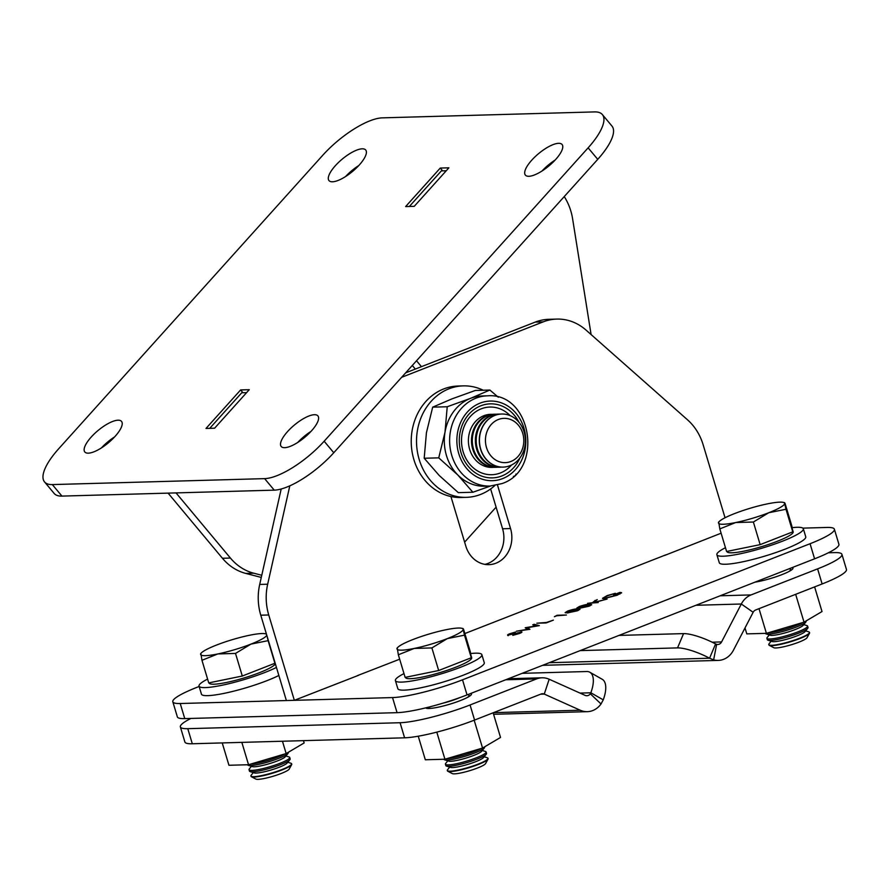 <?xml version="1.0" encoding="UTF-8"?>
<svg xmlns="http://www.w3.org/2000/svg" width="891" height="891" viewBox="0 0 891 891"><rect width="100%" height="100%" fill="white"/><g stroke="black" fill="none" stroke-linecap="round" stroke-linejoin="round"><path stroke-width="1.34" d="M598.206 602.561L587.559 603.352L592.459 602.728L597.204 599.576L593.907 602.383L607.083 599.086L593.729 602.684L598.206 602.561M577.78 608.876L579.996 609.21L577.413 610.792L567.444 612.919L565.128 612.618L567.645 611.07C572.133 609.533 575.508 608.798 577.78 608.876L579.874 609.5M553.378 620.125L546.161 622.943L536.872 623.21L546.573 622.441L553.378 620.125M519.899 632.398L521.268 631.864C522.516 631.942 521.914 632.487 519.442 633.49L512.793 635.361L519.899 632.398L508.193 635.138C507.079 635.083 507.603 634.615 509.775 633.735L515.399 632.098L509.518 634.604L521.948 632.02M508.193 635.138L507.58 635.005M620.169 572.735L665.789 554.87M357.336 675.656L399.669 659.206M199.139 686.471L197.134 687.262A53.092 7.896 -16.7 0 0 172.821 701.774A53.092 7.896 -16.7 0 0 180.227 703.522L392.53 697.575A53.092 7.896 -16.7 0 0 462.518 679.822L810.064 543.722A53.092 7.896 -16.7 0 0 834.377 529.209A53.092 7.896 -16.7 0 0 826.971 527.45L802.847 528.129M529.933 629.302L516.401 631.218L527.606 629.313L525.211 627.765L536.527 625.805L532.751 624.825L534.143 624.279L539.333 625.616L527.461 627.687L529.933 629.302M556.73 615.77L554.391 616.695L557.142 615.269L566.431 615.002L556.73 615.77M589.474 604.298L591.691 604.621L589.107 606.214L579.139 608.341L576.822 608.041L579.339 606.493C583.828 604.956 587.202 604.221 589.474 604.298L591.579 604.922M603.898 598.652L602.505 598.329L607.194 595.578L615.358 593.295L608.096 595.567C604.265 597.137 603.296 597.984 605.223 598.117L616.394 595.177C619.601 593.918 620.659 593.15 619.59 592.894L613.565 594.898L620.002 592.381L621.595 592.693L617.229 595.199L603.898 598.652M604.755 598.585L604.187 597.861L605.345 598.518M619.936 594.03L619.59 592.894M180.227 703.522L184.76 718.614L397.063 712.666L392.53 697.575M462.518 679.822L467.04 694.913L814.586 558.813L810.064 543.722M184.76 718.614A53.092 7.896 163.3 0 1 177.342 716.854L172.821 701.774M834.377 529.209L838.91 544.301A53.092 7.896 163.3 0 1 814.586 558.813M467.04 694.913A53.092 7.896 163.3 0 1 397.063 712.666M520.433 633.078L520.299 632.499M508.349 635.639C507.224 635.584 507.747 635.116 509.93 634.236M525.813 628.155L527.517 627.865M533.609 625.048L534.143 624.279M534.299 624.78L538.353 625.827M529.488 629.414L527.461 627.687M565.406 612.819L566.91 611.939M577.19 609.411L577.925 609.377M578.382 610.391L578.17 609.567L576.41 609.411L568.647 611.026L566.832 612.15L576.499 610.803L578.17 609.567M566.832 612.15L568.09 612.897M577.101 608.23L578.615 607.361M588.884 604.833L589.63 604.8M590.076 605.802L589.864 604.989L588.105 604.833L580.342 606.448L578.526 607.573L588.194 606.225L589.864 604.989M578.526 607.573L579.785 608.319M595.255 600.345L592.459 602.728M595.411 600.846L595.979 600.623M619.947 592.961L620.002 592.381M620.147 592.883L621.495 593.005M602.728 598.529L604.677 597.237M260.773 615.202L286.379 700.549L294.342 700.326L268.737 614.979L260.773 615.202A53.092 45.987 -91.6 0 1 259.704 584.44L281.188 489.014M259.704 584.44L267.668 584.218L289.809 485.851M405.65 372.85L535.235 322.096A53.092 45.987 -91.6 0 1 548.834 319.312L556.797 319.089A53.092 45.987 88.4 0 0 543.198 321.874L535.235 322.096M401.629 377.316L543.198 321.874M556.797 319.089A53.092 45.987 88.4 0 1 586.066 330.115L687.507 419.806A53.092 45.987 88.4 0 1 703.166 444.843L725.04 517.76M721.109 533.208L664.731 555.405M621.283 572.423L464.846 633.557M358.46 675.345L294.342 700.326M490.64 488.959L502.58 528.775A27.343 23.678 -91.6 0 1 484.949 564.371M497.49 485.027L510.543 528.552A27.343 23.678 -91.6 0 1 488.936 564.649A27.343 23.678 -91.6 0 1 465.804 546.072L450.935 496.543M267.668 584.218A53.092 45.987 88.4 0 0 268.737 614.979M300.178 439.976A53.092 45.987 88.4 0 0 299.911 441.023M425.775 707.844A23.89 3.553 -16.7 0 0 429.039 708.49A23.89 3.553 -16.7 0 0 455.29 702.42A23.89 3.553 -16.7 0 0 471.473 693.966A23.89 3.553 -16.7 0 0 470.827 693.432M190.897 718.447A53.092 7.896 -16.7 0 0 180.361 726.922A53.092 7.896 -16.7 0 0 187.778 728.671L400.081 722.724A53.092 7.896 -16.7 0 0 470.058 704.97L536.594 678.909A21.239 18.388 -91.6 0 1 542.04 677.795A21.239 18.388 -91.6 0 1 549.179 679.243L585.12 695.381A5.313 4.6 88.4 0 0 586.902 695.737A5.313 4.6 88.4 0 0 590.321 693.811L590.833 692.786A26.552 11.75 -60.4 0 0 589.831 672.237A26.552 11.75 -60.4 0 0 586.735 671.524L522.148 673.329M470.058 704.97L474.58 720.062L541.127 694A5.313 4.6 -91.6 0 1 542.485 693.721A5.313 4.6 -91.6 0 1 544.267 694.089L580.208 710.216A21.239 18.388 88.4 0 0 587.347 711.664A21.239 18.388 88.4 0 0 601.024 703.968L590.321 693.811M580.019 693.087L590.833 692.786L603.252 699.847A26.552 11.75 119.6 0 0 602.249 679.298L589.831 672.237M601.024 703.968L603.252 699.847M474.58 720.062A53.092 7.896 163.3 0 1 404.603 737.815L400.081 722.724M187.778 728.671L192.3 743.762L404.603 737.815M192.3 743.762A53.092 7.896 163.3 0 1 184.894 742.003L180.361 726.922M755.011 582.146A23.89 3.553 -16.7 0 0 780.015 575.363A23.89 3.553 -16.7 0 0 792.957 568.068A23.89 3.553 -16.7 0 0 792.311 567.534M580.164 650.608L677.539 647.891A26.552 6.17 -157.2 0 1 709.57 658.215L713.635 659.863A21.239 18.388 88.4 0 0 718.235 660.409A21.239 18.388 88.4 0 0 733.438 650.207L753.151 612.284A5.313 4.6 -91.6 0 1 755.59 610.012L822.126 583.961L817.604 568.87A53.092 7.896 -16.7 0 0 841.928 554.358A53.092 7.896 -16.7 0 0 834.511 552.598L828.374 552.776M549.29 662.704L709.57 658.215L715.584 643.937L716.642 644.349A5.313 4.6 88.4 0 0 717.79 644.483A5.313 4.6 88.4 0 0 721.587 641.932L741.312 604.009A21.239 18.388 -91.6 0 1 751.068 594.921L817.604 568.87M618.967 635.417L683.553 633.612A26.552 6.17 22.8 0 1 715.584 643.937M713.635 659.863L716.642 644.349M841.928 554.358L846.45 569.438A53.092 7.896 163.3 0 1 822.126 583.961M725.463 547.698A45.129 6.716 -16.7 0 0 716.887 554.714L719.304 562.767A45.129 6.716 -16.7 0 0 785.082 549.157A45.129 6.716 -16.7 0 0 805.754 536.827L803.348 528.775A45.129 6.716 -16.7 0 0 792.088 527.672M716.887 554.714A45.129 6.716 -16.7 0 0 782.677 541.115A45.129 6.716 -16.7 0 0 803.348 528.775M403.979 673.596A45.129 6.716 -16.7 0 0 395.404 680.613L397.82 688.654A45.129 6.716 -16.7 0 0 463.61 675.055A45.129 6.716 -16.7 0 0 484.281 662.715L481.864 654.673A45.129 6.716 -16.7 0 0 470.604 653.56M395.404 680.613A45.129 6.716 -16.7 0 0 461.193 667.003A45.129 6.716 -16.7 0 0 481.864 654.673M207.603 679.098A45.129 6.716 -16.7 0 0 199.027 686.115L201.444 694.156A45.129 6.716 -16.7 0 0 267.222 680.557A45.129 6.716 -16.7 0 0 278.861 675.467M199.027 686.115A45.129 6.716 -16.7 0 0 264.816 672.505A45.129 6.716 -16.7 0 0 276.444 667.426M771.172 641.208L769.067 643.781A21.239 3.163 -16.7 0 0 768.788 644.583L768.911 644.961A21.239 3.163 -16.7 0 0 769.278 645.34A21.239 3.163 -16.7 0 0 799.862 638.557A21.239 3.163 -16.7 0 0 809.496 633.278A21.239 3.163 -16.7 0 0 809.596 632.755L809.473 632.376A21.239 3.163 -16.7 0 0 808.805 631.864L805.642 630.873M768.788 644.583A21.239 3.163 -16.7 0 0 771.762 645.284A21.239 3.163 -16.7 0 0 799.75 638.179A21.239 3.163 -16.7 0 0 809.473 632.376M769.278 645.34L773.767 647.701A17.575 2.617 -16.7 0 0 799.071 642.088A17.575 2.617 -16.7 0 0 807.046 637.711L809.496 633.278M769.289 634.927L767.184 637.499A21.239 3.163 -16.7 0 0 766.906 638.29L767.329 639.716A21.239 3.163 -16.7 0 0 767.997 640.217L772.129 641.509A17.575 2.617 -16.7 0 0 774.023 641.676A17.575 2.617 -16.7 0 0 791.553 637.8A17.575 2.617 -16.7 0 0 805.007 631.652L807.736 628.3A21.239 3.163 -16.7 0 0 808.014 627.509L807.591 626.083A21.239 3.163 -16.7 0 0 806.923 625.582L803.749 624.591M767.997 640.217A21.239 3.163 -16.7 0 0 770.303 640.417A21.239 3.163 -16.7 0 0 798.291 633.312A21.239 3.163 -16.7 0 0 807.736 628.3M766.906 638.29A21.239 3.163 -16.7 0 0 769.869 638.992A21.239 3.163 -16.7 0 0 797.868 631.886A21.239 3.163 -16.7 0 0 807.591 626.083M765.425 633.356L765.447 633.423A21.239 3.163 -16.7 0 0 766.115 633.935L770.236 635.227A17.575 2.617 -16.7 0 0 772.141 635.383A17.575 2.617 -16.7 0 0 789.671 631.507A17.575 2.617 -16.7 0 0 803.114 625.359L805.854 622.018A21.239 3.163 -16.7 0 0 806.132 621.227L806.054 620.96M766.115 633.935A21.239 3.163 -16.7 0 0 768.41 634.125A21.239 3.163 -16.7 0 0 796.409 627.03A21.239 3.163 -16.7 0 0 805.854 622.018M768.599 632.677A21.239 3.163 -16.7 0 0 795.975 625.605A21.239 3.163 -16.7 0 0 802.68 622.564M788.479 571.755A21.239 3.163 -16.7 0 0 790.618 569.505A21.239 3.163 -16.7 0 0 789.949 569.004L789.181 568.759M792.277 528.864L793.168 531.827A34.515 5.134 163.3 0 1 777.364 541.26A34.515 5.134 163.3 0 1 727.056 551.663L726.989 551.418M785.038 503.359L791.821 525.957L792.767 531.86L760.157 544.635L726.599 551.496L719.817 528.898L735.721 522.538A34.515 5.134 163.3 0 1 718.469 523.028A34.515 5.134 163.3 0 1 719.249 521.502A34.515 5.134 163.3 0 1 734.307 513.684A34.515 5.134 163.3 0 1 767.385 503.872A34.515 5.134 163.3 0 1 783.089 502.346A34.515 5.134 163.3 0 1 784.637 503.393L784.637 503.393A34.515 5.134 -16.7 0 1 768.799 512.726A34.515 5.134 163.3 0 1 735.721 522.538L753.374 522.026L768.799 512.726L785.985 509.262L784.637 503.393M718.87 522.995L719.817 528.898M760.157 544.635L753.374 522.026M792.767 531.86L785.985 509.262M449.688 767.106L447.594 769.679A21.239 3.163 -16.7 0 0 447.315 770.47L447.427 770.849A21.239 3.163 -16.7 0 0 447.794 771.238A21.239 3.163 -16.7 0 0 478.389 764.456A21.239 3.163 -16.7 0 0 488.012 759.177A21.239 3.163 -16.7 0 0 488.112 758.642L488.001 758.263A21.239 3.163 -16.7 0 0 487.332 757.762L484.158 756.771M447.315 770.47A21.239 3.163 -16.7 0 0 450.278 771.172A21.239 3.163 -16.7 0 0 478.267 764.066A21.239 3.163 -16.7 0 0 488.001 758.263M447.794 771.238L452.283 773.588A17.575 2.617 -16.7 0 0 477.598 767.975A17.575 2.617 -16.7 0 0 485.562 763.609L488.012 759.177M447.805 760.825L445.7 763.398A21.239 3.163 -16.7 0 0 445.422 764.188L445.856 765.603A21.239 3.163 -16.7 0 0 446.525 766.115L450.646 767.407A17.575 2.617 -16.7 0 0 452.55 767.563A17.575 2.617 -16.7 0 0 470.08 763.687A17.575 2.617 -16.7 0 0 483.523 757.539L486.263 754.198A21.239 3.163 -16.7 0 0 486.542 753.396L486.107 751.982A21.239 3.163 -16.7 0 0 485.439 751.469L482.276 750.478M446.525 766.115A21.239 3.163 -16.7 0 0 448.819 766.305A21.239 3.163 -16.7 0 0 476.808 759.21A21.239 3.163 -16.7 0 0 486.263 754.198M445.422 764.188A21.239 3.163 -16.7 0 0 448.396 764.89A21.239 3.163 -16.7 0 0 476.384 757.784A21.239 3.163 -16.7 0 0 486.107 751.982M443.941 759.255L443.963 759.321A21.239 3.163 -16.7 0 0 444.631 759.834L448.763 761.114A17.575 2.617 -16.7 0 0 450.657 761.282A17.575 2.617 -16.7 0 0 468.187 757.406A17.575 2.617 -16.7 0 0 481.641 751.258L484.37 747.905A21.239 3.163 -16.7 0 0 484.648 747.115L484.57 746.858M444.631 759.834A21.239 3.163 -16.7 0 0 446.937 760.023A21.239 3.163 -16.7 0 0 474.925 752.917A21.239 3.163 -16.7 0 0 484.37 747.905M447.115 758.575A21.239 3.163 -16.7 0 0 474.502 751.503A21.239 3.163 -16.7 0 0 481.196 748.451M466.995 697.653A21.239 3.163 -16.7 0 0 469.134 695.403A21.239 3.163 -16.7 0 0 468.466 694.891L467.697 694.657M442.894 703.177A17.575 2.617 -16.7 0 0 459.422 697.764M428.504 707.176A21.239 3.163 -16.7 0 0 428.448 707.61A21.239 3.163 -16.7 0 0 431.411 708.312A21.239 3.163 -16.7 0 0 431.478 708.312M470.804 654.751L471.695 657.725A34.515 5.134 163.3 0 1 455.88 667.159A34.515 5.134 163.3 0 1 405.572 677.561L405.505 677.316M463.554 629.246L470.337 651.856L471.283 657.758L438.673 670.522L405.127 677.394L398.344 654.785L414.237 648.436A34.515 5.134 163.3 0 1 396.996 648.915A34.515 5.134 163.3 0 1 397.776 647.389A34.515 5.134 163.3 0 1 412.823 639.582A34.515 5.134 163.3 0 1 445.901 629.759A34.515 5.134 163.3 0 1 461.605 628.244A34.515 5.134 163.3 0 1 463.153 629.28L463.153 629.28A34.515 5.134 -16.7 0 1 447.327 638.613A34.515 5.134 163.3 0 1 414.237 648.436L431.89 647.924L447.327 638.613L464.501 635.149L463.153 629.28M397.397 648.882L398.344 654.785M438.673 670.522L431.89 647.924M471.283 657.758L464.501 635.149M253.311 772.608L251.206 775.181A21.239 3.163 -16.7 0 0 250.928 775.972L251.05 776.351A21.239 3.163 -16.7 0 0 251.418 776.74A21.239 3.163 -16.7 0 0 282.001 769.958A21.239 3.163 -16.7 0 0 291.635 764.667A21.239 3.163 -16.7 0 0 291.736 764.144L291.613 763.765A21.239 3.163 -16.7 0 0 290.945 763.253L287.782 762.262M250.928 775.972A21.239 3.163 -16.7 0 0 253.902 776.674A21.239 3.163 -16.7 0 0 281.89 769.568A21.239 3.163 -16.7 0 0 291.613 763.765M251.418 776.74L255.906 779.09A17.575 2.617 -16.7 0 0 281.211 773.477A17.575 2.617 -16.7 0 0 289.185 769.111L291.635 764.667M251.429 766.316L249.324 768.888A21.239 3.163 -16.7 0 0 249.046 769.69L249.469 771.105A21.239 3.163 -16.7 0 0 250.137 771.617L254.269 772.909A17.575 2.617 -16.7 0 0 256.163 773.065A17.575 2.617 -16.7 0 0 273.693 769.189A17.575 2.617 -16.7 0 0 287.147 763.041L289.876 759.689A21.239 3.163 -16.7 0 0 290.154 758.898L289.731 757.484A21.239 3.163 -16.7 0 0 289.063 756.971L285.888 755.98M250.137 771.617A21.239 3.163 -16.7 0 0 252.443 771.806A21.239 3.163 -16.7 0 0 280.431 764.712A21.239 3.163 -16.7 0 0 289.876 759.689M249.046 769.69A21.239 3.163 -16.7 0 0 252.008 770.392A21.239 3.163 -16.7 0 0 280.008 763.286A21.239 3.163 -16.7 0 0 289.731 757.484M247.564 764.745L247.587 764.823A21.239 3.163 -16.7 0 0 248.255 765.324L252.387 766.616A17.575 2.617 -16.7 0 0 254.28 766.783A17.575 2.617 -16.7 0 0 271.811 762.908A17.575 2.617 -16.7 0 0 285.254 756.76L287.993 753.407A21.239 3.163 -16.7 0 0 288.272 752.617L288.194 752.36M248.255 765.324A21.239 3.163 -16.7 0 0 250.549 765.525A21.239 3.163 -16.7 0 0 278.549 758.419A21.239 3.163 -16.7 0 0 287.993 753.407M250.739 764.077A21.239 3.163 -16.7 0 0 278.115 756.994A21.239 3.163 -16.7 0 0 284.819 753.953M275.319 663.672A34.515 5.134 163.3 0 1 259.504 672.66A34.515 5.134 163.3 0 1 209.196 683.063L209.129 682.818M274.573 661.178L274.907 663.26L242.296 676.024L208.739 682.896L201.956 660.287L217.861 653.938A34.515 5.134 163.3 0 1 200.609 654.417A34.515 5.134 163.3 0 1 201.388 652.891A34.515 5.134 163.3 0 1 216.446 645.084A34.515 5.134 163.3 0 1 249.525 635.261A34.515 5.134 163.3 0 1 265.228 633.746A34.515 5.134 163.3 0 1 266.509 634.303M274.907 663.26L268.124 640.651L250.939 644.115A34.515 5.134 163.3 0 1 217.861 653.938L235.514 653.426L250.939 644.115A34.515 5.134 -16.7 0 0 266.754 635.138M268.124 640.651L266.999 635.929M201.021 654.384L201.956 660.287M242.296 676.024L235.514 653.426M814.619 586.902L822.014 611.549L804.016 622.163L766.405 633.334L746.792 633.88L745.01 627.943M766.405 633.334L759.009 608.676M804.016 622.163L795.663 594.319M493.135 712.789L500.53 737.447L482.543 748.061L444.932 759.221L425.319 759.767L418.247 736.2M444.932 759.221L436.802 732.124M482.543 748.061L474.179 720.218M303.463 740.644L304.154 742.949L286.156 753.563L248.544 764.723L228.942 765.269L222.227 742.916M248.544 764.723L241.84 742.37M286.156 753.563L282.458 741.234M541.928 171.083A23.89 8.041 140.2 0 1 555.149 160.046M531.793 160.135A23.89 8.041 140.2 0 1 562.076 144.498A23.89 8.041 140.2 0 1 555.672 159.467A23.89 8.041 140.2 0 1 525.389 175.115A23.89 8.041 140.2 0 1 531.793 160.135M297.75 442.459A23.89 8.041 140.2 0 1 310.97 431.422M287.615 431.522A23.89 8.041 140.2 0 1 317.898 415.874A23.89 8.041 140.2 0 1 311.494 430.854A23.89 8.041 140.2 0 1 281.211 446.491A23.89 8.041 140.2 0 1 287.615 431.522M101.374 447.961A23.89 8.041 140.2 0 1 114.594 436.924M91.238 437.024A23.89 8.041 140.2 0 1 121.521 421.376A23.89 8.041 140.2 0 1 115.117 436.345A23.89 8.041 140.2 0 1 84.834 451.993A23.89 8.041 140.2 0 1 91.238 437.024M345.541 176.585A23.89 8.041 140.2 0 1 358.772 165.548M335.406 165.637A23.89 8.041 140.2 0 1 365.7 150A23.89 8.041 140.2 0 1 359.296 164.969A23.89 8.041 140.2 0 1 329.002 180.617A23.89 8.041 140.2 0 1 335.406 165.637M597.738 159.355L588.127 147.839A53.092 17.865 -39.8 0 0 602.361 114.56L611.972 126.077A53.092 17.865 140.2 0 1 597.738 159.355L333.769 452.739A53.092 17.865 140.2 0 1 274.239 490.15L61.936 496.098A53.092 17.865 140.2 0 1 54.162 493.447L44.55 481.931A53.092 17.865 -39.8 0 0 52.324 484.581L61.936 496.098M274.239 490.15L264.627 478.634L52.324 484.581M44.55 481.931A53.092 17.865 -39.8 0 1 58.784 448.652L322.754 155.268A53.092 17.865 -39.8 0 1 382.284 117.857L594.587 111.91A53.092 17.865 -39.8 0 1 602.361 114.56M588.127 147.839L324.157 441.223L333.769 452.739M249.257 389.69L214.608 428.203L205.988 428.448L240.626 389.935L249.257 389.69M448.886 167.82L414.237 206.333L405.617 206.578L440.254 168.065L448.886 167.82M264.627 478.634A53.092 17.865 -39.8 0 0 324.157 441.223M440.254 168.065L442.593 170.86M240.626 389.935L242.965 392.731M564.237 196.588A53.092 45.987 88.4 0 1 572.601 218.785L591.101 334.57M496.098 507.157L464.623 542.14M261.286 577.424L245.76 573.414A53.092 45.987 -91.6 0 1 222.449 558.278L168.087 493.124L176.039 492.901L230.413 558.056A53.092 45.987 88.4 0 0 253.723 573.191L245.76 573.414M261.765 575.274L253.723 573.191M209.73 428.337L241.739 392.764L246.618 392.63M409.359 206.467L441.368 170.894L446.246 170.76M412.299 365.455L415.306 369.063M416.52 360.766L421.443 366.658M494.795 485.584A55.754 48.281 -91.6 0 1 466.372 497.345A55.754 48.281 -91.6 0 1 419.193 459.478A55.754 48.281 -91.6 0 1 463.253 385.881A55.754 48.281 -91.6 0 1 483.2 390.236M466.372 497.345L461.07 497.49A55.754 48.281 -91.6 0 1 413.892 459.622A55.754 48.281 -91.6 0 1 457.941 386.037L463.253 385.881M480.706 449.064A26.552 22.988 -91.6 0 1 501.678 414.025A26.552 22.988 -91.6 0 1 524.142 432.057A26.552 22.988 -91.6 0 1 503.17 467.096A26.552 22.988 -91.6 0 1 480.706 449.064M503.081 467.096A26.552 22.988 -91.6 0 1 503.003 467.107A26.552 22.988 -91.6 0 1 480.539 449.075A26.552 22.988 -91.6 0 1 494.717 415.418A26.552 22.988 -91.6 0 1 501.522 414.025A26.552 22.988 -91.6 0 1 501.6 414.025M486.497 447.594A22.152 19.179 -91.6 0 1 498.325 419.516A22.152 19.179 -91.6 0 1 522.75 433.405A22.152 19.179 -91.6 0 1 510.911 461.482A22.152 19.179 -91.6 0 1 486.497 447.594M501.466 467.084A26.552 22.988 -91.6 0 1 499.929 467.185A26.552 22.988 -91.6 0 1 477.465 449.153A26.552 22.988 -91.6 0 1 491.643 415.507A26.552 22.988 -91.6 0 1 498.437 414.115A26.552 22.988 -91.6 0 1 499.985 414.126M499.929 467.185L499.105 467.207A26.552 22.988 -91.6 0 1 476.64 449.175A26.552 22.988 -91.6 0 1 490.818 415.529A26.552 22.988 -91.6 0 1 497.624 414.137L498.437 414.115M497.568 467.196A26.552 22.988 -91.6 0 1 496.031 467.296A26.552 22.988 -91.6 0 1 473.567 449.264A26.552 22.988 -91.6 0 1 487.745 415.618A26.552 22.988 -91.6 0 1 494.538 414.226A26.552 22.988 -91.6 0 1 496.087 414.237M496.031 467.296L495.207 467.318A26.552 22.988 -91.6 0 1 472.742 449.287A26.552 22.988 -91.6 0 1 486.92 415.64A26.552 22.988 -91.6 0 1 493.725 414.248L494.538 414.226M493.67 467.307A26.552 22.988 -91.6 0 1 492.133 467.407A26.552 22.988 -91.6 0 1 469.668 449.376A26.552 22.988 -91.6 0 1 483.846 415.718A26.552 22.988 -91.6 0 1 490.64 414.326A26.552 22.988 -91.6 0 1 492.188 414.348M510.175 415.64A33.847 29.314 88.4 0 0 481.207 408.824A33.847 29.314 88.4 0 0 463.131 451.726A33.847 29.314 88.4 0 0 500.441 472.943A33.847 29.314 88.4 0 0 511.557 465.002M470.559 398.344A45.129 39.081 88.4 0 0 444.999 432.246A45.129 39.081 88.4 0 0 457.818 474.992A45.129 39.081 88.4 0 0 484.648 486.208L489.961 486.063A45.129 39.081 -91.6 0 1 450.267 448.808A45.129 39.081 -91.6 0 1 475.872 398.199A45.129 39.081 -91.6 0 1 487.433 395.827L482.131 395.983A45.129 39.081 88.4 0 0 470.559 398.344L447.226 406.753L444.999 432.246L438.74 457.851L424.194 458.252L426.421 432.759L432.681 407.154L451.993 398.867L475.326 390.458L489.872 390.046L470.559 398.344M447.226 406.753L432.681 407.154M438.74 457.851L457.818 474.992L472.876 492.244L458.33 492.656L439.241 475.504L424.194 458.252M513.416 476.529L515.521 475.549L515.989 474.023M472.876 492.244L490.462 486.041M498.336 397.23L489.872 390.046M510.543 528.552L502.58 528.775M549.179 679.243L544.267 694.089L540.648 694.189M493.514 712.644L580.208 710.216M536.594 678.909L505.687 679.777M753.151 612.284L741.312 604.009L695.927 605.279M677.539 647.891L683.553 633.612M721.587 641.932L712.176 642.199M720.151 595.789L751.068 594.921M222.449 558.278L230.413 558.056M480.037 403.155A39.828 34.482 88.4 0 0 458.765 453.63A39.828 34.482 88.4 0 0 502.669 478.59A39.828 34.482 88.4 0 0 523.93 428.114A39.828 34.482 88.4 0 0 480.037 403.155M519.954 457.907A37.032 32.076 -91.6 0 1 501.878 475.95A37.032 32.076 -91.6 0 1 461.048 452.739A37.032 32.076 -91.6 0 1 480.828 405.795A37.032 32.076 -91.6 0 1 518.952 422.267M587.347 711.664L493.592 714.292M542.04 677.795L508.327 678.742M542.586 665.321L718.235 660.409M790.885 570.396L790.618 569.505M783.089 502.346L784.626 502.68M719.249 521.502L718.436 522.326M469.401 696.283L469.134 695.403M461.605 628.244L463.153 628.578M397.776 647.389L396.963 648.225M428.716 708.49L428.448 707.61M265.228 633.746L266.42 634.002M201.388 652.891L200.586 653.727M490.64 414.326L489.827 414.348M492.133 467.407L491.309 467.43M489.961 486.063L501.945 483.601C544.089 469.88 531.537 392.129 487.433 395.827"/></g></svg>
